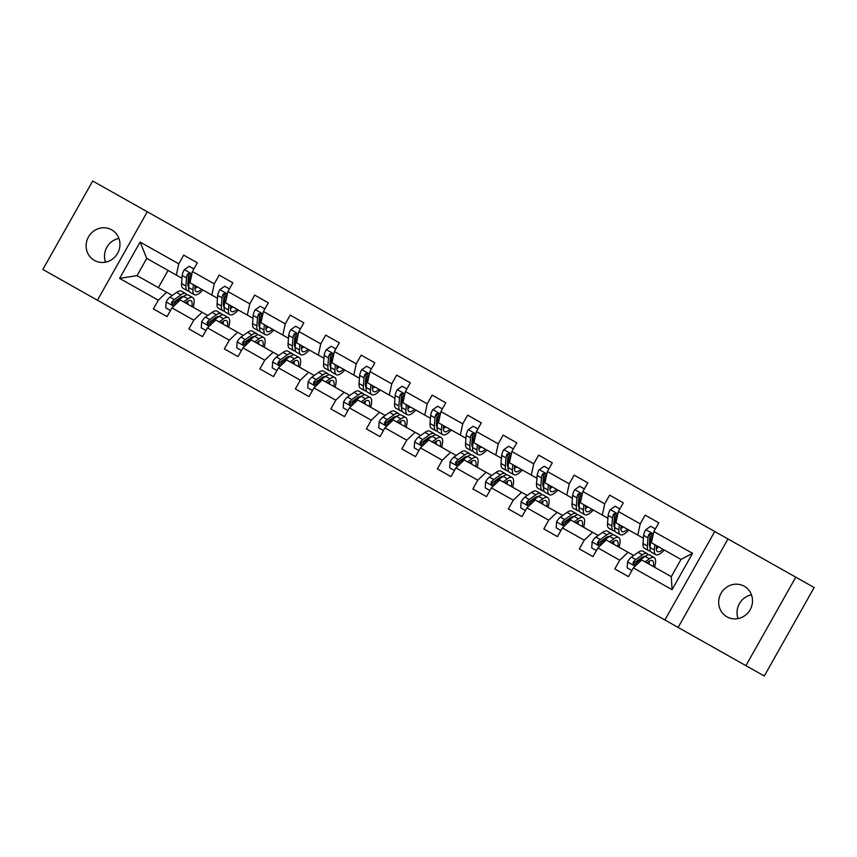 <?xml version="1.0" encoding="UTF-8"?>
<svg xmlns="http://www.w3.org/2000/svg" width="857" height="857" viewBox="0 0 857 857"><rect width="100%" height="100%" fill="white"/><g stroke="black" fill="none" stroke-linecap="round" stroke-linejoin="round"><path stroke-width="1.29" d="M744.208 586.231A17.569 16.712 -60.6 0 0 721.026 593.333A17.569 16.712 -60.6 0 0 726.961 616.836A17.569 16.712 -60.6 0 0 750.143 609.734A17.569 16.712 -60.6 0 0 744.208 586.231M738.081 618.583A17.569 16.712 119.4 0 1 751.46 594.833M111.667 229.815A17.569 16.712 -60.6 0 0 88.485 236.907A17.569 16.712 -60.6 0 0 94.42 260.421A17.569 16.712 -60.6 0 0 117.602 253.318A17.569 16.712 -60.6 0 0 111.667 229.815M105.54 262.167A17.569 16.712 119.4 0 1 118.919 238.417M745.922 665.643L764.305 675.991L814.15 587.527L795.778 577.168L714.749 531.511L664.893 619.975L745.922 665.643L795.778 577.168M714.749 531.511L92.695 181.009L42.85 269.473L664.893 619.975M97.43 300.229L147.275 211.765M645.139 515.132L658.787 522.824L645.139 515.132L640.222 523.852L618.379 511.543L623.296 502.823L609.638 495.132L604.721 503.852L582.878 491.543L587.795 482.823L574.147 475.132L569.23 483.851L547.387 471.543L552.304 462.823L538.646 455.121L533.729 463.851L511.886 451.543L516.803 442.823L503.155 435.12L498.238 443.851L476.396 431.542L481.313 422.822L467.654 415.12L462.737 423.851L440.894 411.542L445.811 402.822L432.164 395.12L427.247 403.851L405.404 391.542L410.321 382.811L396.673 375.12L391.756 383.85L369.903 371.542L374.83 362.811L361.172 355.119L356.255 363.85L334.412 351.541L339.329 342.811L325.681 335.119L320.764 343.85L298.922 331.541L303.839 322.81L290.18 315.119L285.263 323.85L263.42 311.541L268.337 302.81L254.69 295.119L249.773 303.849L227.93 291.541L232.847 282.81L219.188 275.118L214.271 283.849L192.429 271.54L197.346 262.81L183.698 255.118L178.781 263.849L140.098 242.049L119.616 278.396L137.056 275.622L172.278 295.472M658.787 522.824L653.87 531.544L692.552 553.343L672.07 589.691L633.387 567.891L628.47 576.622L614.823 568.93L628.47 576.622M119.616 278.396L158.299 300.196L153.382 308.916L167.04 316.608L171.957 307.888L193.8 320.197L188.883 328.917L202.531 336.608L207.448 327.888L229.29 340.197L224.373 348.917L238.021 356.608L242.949 347.888L264.792 360.197L259.864 368.917L273.522 376.609L278.439 367.889L300.282 380.197L295.365 388.917L309.013 396.62L313.93 387.889L335.773 400.198L330.856 408.918L344.514 416.62L349.431 407.889L371.274 420.198L366.357 428.918L380.005 436.62L384.922 427.889L406.764 440.198L401.847 448.929L415.506 456.62L420.423 447.89L442.266 460.198L437.349 468.929L450.996 476.621L455.913 467.89L477.756 480.199L472.839 488.929L486.487 496.621L491.415 487.89L513.257 500.199L508.34 508.929L521.988 516.621L526.905 507.89L548.748 520.199L543.831 528.93L557.478 536.621L562.396 527.891L584.238 540.199L579.321 548.93L592.98 556.622L597.897 547.891L619.74 560.199L614.823 568.93M183.698 255.118L197.346 262.81M219.188 275.118L232.847 282.81M254.69 295.119L268.337 302.81M290.18 315.119L303.839 322.81M325.681 335.119L339.329 342.811M361.172 355.119L374.83 362.811M396.673 375.12L410.321 382.811M432.164 395.12L445.811 402.822M467.654 415.12L481.313 422.822M503.155 435.12L516.803 442.823M538.646 455.121L552.304 462.823M574.147 475.132L587.795 482.823M609.638 495.132L623.296 502.823M618.379 511.543L615.926 522.77L643.414 538.26M649.477 541.678L650.474 542.235M640.768 559.45L639.783 558.893M633.719 555.475L606.22 539.985L597.897 547.891M637.769 535.079L640.222 523.852M619.74 560.199L628.063 552.294M582.878 491.543L580.425 502.77L607.924 518.26M613.987 521.677L614.972 522.234M605.278 539.449L604.292 538.892M598.218 535.475L570.73 519.985L562.396 527.891M602.267 515.078L604.721 503.852M584.238 540.199L592.573 532.293M547.387 471.543L544.934 482.77L572.422 498.26M578.496 501.677L579.482 502.234M569.776 519.449L568.791 518.892M562.728 515.475L535.229 499.985L526.905 507.89M566.777 495.078L569.23 483.851M548.748 520.199L557.071 512.293M511.886 451.543L509.444 462.769L536.932 478.26M542.995 481.677L543.981 482.234M534.286 499.449L533.3 498.892M527.237 495.475L499.738 479.984L491.415 487.89M531.286 475.078L533.729 463.851M513.257 500.199L521.581 492.293M476.396 431.542L473.942 442.769L501.441 458.259M507.505 461.677L508.49 462.234M498.795 479.449L497.799 478.892M491.736 475.474L464.248 459.984L455.913 467.89M495.785 455.078L498.238 443.851M477.756 480.199L486.09 472.293M440.894 411.542L438.452 422.769L465.94 438.259M472.003 441.676L473 442.233M463.294 459.448L462.309 458.891M456.245 455.474L428.746 439.984L420.423 447.89M460.295 435.077L462.737 423.851M442.266 460.198L450.589 452.292M405.404 391.542L402.951 402.769L430.45 418.259M436.513 421.676L437.498 422.233M427.804 439.448L426.807 438.891M420.744 435.474L393.256 419.984L384.922 427.889M424.793 415.077L427.247 403.851M406.764 440.198L415.099 432.292M369.903 371.542L367.46 382.768L394.948 398.259M401.012 401.676L402.008 402.233M392.302 419.448L391.317 418.891M385.254 415.474L357.755 399.983L349.431 407.889M389.303 395.077L391.756 383.85M371.274 420.198L379.597 412.292M334.412 351.541L331.959 362.768L359.458 378.258M365.521 381.676L366.507 382.233M356.812 399.448L355.816 398.891M349.752 395.473L322.264 379.983L313.93 387.889M353.802 375.077L356.255 363.85M335.773 400.198L344.107 392.292M298.922 331.541L296.468 342.768L323.957 358.258M330.031 361.675L331.016 362.232M321.311 379.447L320.325 378.89M314.262 375.473L286.763 359.983L278.439 367.889M318.311 355.066L320.764 343.85M300.282 380.197L308.606 372.292M263.42 311.541L260.978 322.768L288.466 338.258M294.529 341.675L295.515 342.232M285.82 359.447L284.835 358.89M278.761 355.473L251.272 339.983L242.949 347.888M282.821 335.066L285.263 323.85M264.792 360.197L273.115 352.291M227.93 291.541L225.477 302.757L252.976 318.258M259.039 321.675L260.025 322.232M250.319 339.447L249.333 338.89M243.27 335.473L215.782 319.982L207.448 327.888M247.319 315.065L249.773 303.849M229.29 340.197L237.625 332.291M192.429 271.54L189.986 282.756L217.474 298.257M223.538 301.675L224.534 302.232M214.828 319.447L213.843 318.89M207.78 315.472L180.281 299.982L171.957 307.888M211.829 295.065L214.271 283.849M193.8 320.197L202.123 312.28M140.098 242.049L146.751 258.407L181.984 278.257M188.047 281.674L189.033 282.232M179.338 299.447L178.342 298.889M176.328 275.065L178.781 263.849M158.299 300.196L166.633 292.28M146.751 258.407L137.056 275.622M168.068 270.416L158.363 287.631M633.387 567.891L641.722 559.985L671.299 576.654L680.994 559.439L651.416 542.77L653.87 531.544M672.07 589.691L671.299 576.654M680.994 559.439L692.552 553.343M153.382 308.916L167.04 316.608M188.883 328.917L202.531 336.608M224.373 348.917L238.021 356.608M259.864 368.917L273.522 376.609M295.365 388.917L309.013 396.62M330.856 408.918L344.514 416.62M366.357 428.918L380.005 436.62M401.847 448.929L415.506 456.62M437.349 468.929L450.996 476.621M472.839 488.929L486.487 496.621M508.34 508.929L521.988 516.621M543.831 528.93L557.478 536.621M579.321 548.93L592.98 556.622M727.968 538.967L678.123 627.431M193.918 268.916L189.204 266.259L184.234 269.751A7.274 2.239 119.4 0 0 182.198 275.429L181.588 283.528A20.997 6.449 119.4 0 0 182.98 288.263L187.297 290.705A20.997 6.449 119.4 0 0 188.979 290.919M187.865 284.653A17.429 5.356 119.4 0 0 188.904 283.956M193.361 284.663L192.964 289.945A20.997 6.449 119.4 0 0 194.357 294.679A20.997 6.449 119.4 0 0 202.863 290.02M195.096 285.649L194.946 287.641A17.429 5.356 119.4 0 0 196.103 291.573A17.429 5.356 119.4 0 0 201.577 289.291M194.357 294.679L190.029 292.237A20.997 6.449 -60.6 0 1 188.636 287.502L189.247 279.403A7.274 2.239 -60.6 0 1 190.361 275.579L189.718 273.319L187.64 274.036A7.274 2.239 119.4 0 0 186.515 277.861L185.905 285.97A20.997 6.449 119.4 0 0 187.297 290.705M195.01 286.891A20.997 6.449 119.4 0 0 195.814 286.045M188.658 287.277A17.429 5.356 -60.6 0 1 187.897 283.667L188.508 275.558A3.707 1.136 -60.6 0 1 188.69 274.636L187.64 274.036M194.914 288.627A17.429 5.356 119.4 0 0 197.249 286.859M185.401 302.864L187.03 301.696A17.429 5.356 -60.6 0 1 190.982 300.657A17.429 5.356 -60.6 0 1 191.872 306.506M183.655 301.878L187.962 298.804A20.997 6.449 -60.6 0 1 192.739 297.55A20.997 6.449 -60.6 0 1 193.157 307.235M170.468 310.513L165.755 307.856L166.183 301.793A7.274 2.239 -60.6 0 1 169.975 297.111L176.585 292.398A20.997 6.449 -60.6 0 1 181.363 291.134L185.69 293.576A20.997 6.449 119.4 0 0 180.913 294.829L174.303 299.554A7.274 2.239 119.4 0 0 171.604 302.489L172.075 304.642L174.335 304.031A7.274 2.239 -60.6 0 1 177.024 301.086L183.644 296.372A20.997 6.449 -60.6 0 1 188.411 295.108L192.739 297.55M180.795 297.186A17.429 5.356 -60.6 0 1 180.741 298.44M187.554 304.074A17.429 5.356 119.4 0 0 187.854 301.161M186.108 303.26A20.997 6.449 119.4 0 0 186.419 302.135M186.74 294.883A20.997 6.449 119.4 0 0 185.69 293.576M171.604 302.489L172.664 303.089A3.707 1.136 -60.6 0 1 173.36 302.446L179.97 297.722A17.429 5.356 -60.6 0 1 183.462 296.501M229.408 288.916L224.695 286.259L219.724 289.752A7.274 2.239 119.4 0 0 217.689 295.429L217.078 303.528A20.997 6.449 119.4 0 0 218.471 308.263L222.799 310.705A20.997 6.449 119.4 0 0 224.47 310.92M223.356 304.653A17.429 5.356 119.4 0 0 224.395 303.956M228.851 304.663L228.455 309.945A20.997 6.449 119.4 0 0 229.847 314.68A20.997 6.449 119.4 0 0 238.353 310.02M230.597 305.649L230.447 307.642A17.429 5.356 119.4 0 0 231.604 311.573A17.429 5.356 119.4 0 0 237.068 309.291M229.847 314.68L225.53 312.237A20.997 6.449 -60.6 0 1 224.138 307.502L224.738 299.404A7.274 2.239 -60.6 0 1 225.862 295.579L225.22 293.319L223.131 294.037A7.274 2.239 119.4 0 0 222.017 297.861L221.406 305.97A20.997 6.449 119.4 0 0 222.799 310.705M230.501 306.892A20.997 6.449 119.4 0 0 231.304 306.045M224.148 307.277A17.429 5.356 -60.6 0 1 223.388 303.667L223.998 295.558A3.707 1.136 -60.6 0 1 224.191 294.637L223.131 294.037M230.415 308.627A17.429 5.356 119.4 0 0 232.75 306.86M264.909 308.916L260.196 306.26L255.225 309.752A7.274 2.239 119.4 0 0 253.179 315.43L252.579 323.528A20.997 6.449 119.4 0 0 253.972 328.263L258.289 330.706A20.997 6.449 119.4 0 0 259.971 330.92M258.857 324.653A17.429 5.356 119.4 0 0 259.896 323.957M264.352 324.664L263.956 329.945A20.997 6.449 119.4 0 0 265.349 334.68A20.997 6.449 119.4 0 0 273.854 330.02M266.088 325.649L265.938 327.642A17.429 5.356 119.4 0 0 267.095 331.573A17.429 5.356 119.4 0 0 272.569 329.292M265.349 334.68L261.021 332.237A20.997 6.449 -60.6 0 1 259.628 327.503L260.239 319.404A7.274 2.239 -60.6 0 1 261.353 315.58L260.71 313.319L258.621 314.037A7.274 2.239 119.4 0 0 257.507 317.861L256.896 325.971A20.997 6.449 119.4 0 0 258.289 330.706M265.991 326.892A20.997 6.449 119.4 0 0 266.795 326.046M259.65 327.278A17.429 5.356 -60.6 0 1 258.889 323.667L259.5 315.558A3.707 1.136 -60.6 0 1 259.682 314.637L258.621 314.037M265.906 328.627A17.429 5.356 119.4 0 0 268.241 326.86M220.892 322.864L222.52 321.696A17.429 5.356 -60.6 0 1 226.484 320.657A17.429 5.356 -60.6 0 1 227.373 326.506M219.156 321.878L223.463 318.804A20.997 6.449 -60.6 0 1 228.23 317.551A20.997 6.449 -60.6 0 1 228.658 327.235M205.969 330.513L201.256 327.856L201.674 321.793A7.274 2.239 -60.6 0 1 205.466 317.111L212.086 312.398A20.997 6.449 -60.6 0 1 216.853 311.134L221.181 313.576A20.997 6.449 119.4 0 0 216.403 314.83L209.794 319.554A7.274 2.239 119.4 0 0 207.094 322.489L207.565 324.642L209.826 324.032A7.274 2.239 -60.6 0 1 212.525 321.086L219.135 316.372A20.997 6.449 -60.6 0 1 223.913 315.108L228.23 317.551M216.296 317.186A17.429 5.356 -60.6 0 1 216.243 318.44M223.045 324.075A17.429 5.356 119.4 0 0 223.345 321.161M221.599 323.26A20.997 6.449 119.4 0 0 221.909 322.136M222.242 314.883A20.997 6.449 119.4 0 0 221.181 313.576M207.094 322.489L208.155 323.089A3.707 1.136 -60.6 0 1 208.851 322.446L215.471 317.722A17.429 5.356 -60.6 0 1 218.953 316.501M256.393 342.864L258.021 341.697A17.429 5.356 -60.6 0 1 261.974 340.658A17.429 5.356 -60.6 0 1 262.863 346.507M254.647 341.879L258.953 338.804A20.997 6.449 -60.6 0 1 263.731 337.551A20.997 6.449 -60.6 0 1 264.149 347.235M241.46 350.513L236.746 347.856L237.164 341.793A7.274 2.239 -60.6 0 1 240.967 337.112L247.577 332.398A20.997 6.449 -60.6 0 1 252.354 331.134L256.671 333.577A20.997 6.449 119.4 0 0 251.904 334.83L245.284 339.554A7.274 2.239 119.4 0 0 242.595 342.489L243.067 344.643L245.327 344.032A7.274 2.239 -60.6 0 1 248.016 341.086L254.636 336.373A20.997 6.449 -60.6 0 1 259.403 335.108L263.731 337.551M251.787 337.187A17.429 5.356 -60.6 0 1 251.733 338.44M258.546 344.075A17.429 5.356 119.4 0 0 258.846 341.161M257.1 343.261A20.997 6.449 119.4 0 0 257.4 342.136M257.732 334.894A20.997 6.449 119.4 0 0 256.671 333.577M242.595 342.489L243.645 343.089A3.707 1.136 -60.6 0 1 244.352 342.446L250.962 337.722A17.429 5.356 -60.6 0 1 254.454 336.501M300.4 328.917L295.686 326.26L290.716 329.752A7.274 2.239 119.4 0 0 288.68 335.43L288.07 343.528A20.997 6.449 119.4 0 0 289.462 348.263L293.79 350.706A20.997 6.449 119.4 0 0 295.461 350.92M294.347 344.653A17.429 5.356 119.4 0 0 295.386 343.957M299.843 344.664L299.447 349.945A20.997 6.449 119.4 0 0 300.839 354.68A20.997 6.449 119.4 0 0 309.345 350.02M301.589 345.65L301.439 347.642A17.429 5.356 119.4 0 0 302.596 351.574A17.429 5.356 119.4 0 0 308.059 349.292M300.839 354.68L296.522 352.238A20.997 6.449 -60.6 0 1 295.119 347.503L295.729 339.404A7.274 2.239 -60.6 0 1 296.854 335.58L296.211 333.319L294.122 334.037A7.274 2.239 119.4 0 0 292.998 337.862L292.398 345.971A20.997 6.449 119.4 0 0 293.79 350.706M301.493 346.892A20.997 6.449 119.4 0 0 302.296 346.046M295.14 347.278A17.429 5.356 -60.6 0 1 294.38 343.668L294.99 335.558A3.707 1.136 -60.6 0 1 295.183 334.637L294.122 334.037M301.407 348.628A17.429 5.356 119.4 0 0 303.742 346.86M335.89 348.917L331.188 346.26L326.217 349.752A7.274 2.239 119.4 0 0 324.171 355.43L323.56 363.529A20.997 6.449 119.4 0 0 324.964 368.264L329.281 370.706A20.997 6.449 119.4 0 0 330.952 370.931M329.849 364.654A17.429 5.356 119.4 0 0 330.888 363.957M335.333 364.664L334.937 369.945A20.997 6.449 119.4 0 0 336.34 374.68A20.997 6.449 119.4 0 0 344.846 370.02M337.08 365.65L336.93 367.642A17.429 5.356 119.4 0 0 338.087 371.574A17.429 5.356 119.4 0 0 343.561 369.292M336.34 374.68L332.013 372.238A20.997 6.449 -60.6 0 1 330.62 367.503L331.231 359.404A7.274 2.239 -60.6 0 1 332.345 355.58L331.702 353.32L329.613 354.037A7.274 2.239 119.4 0 0 328.499 357.862L327.888 365.971A20.997 6.449 119.4 0 0 329.281 370.706M336.983 366.892A20.997 6.449 119.4 0 0 337.787 366.046M330.631 367.278A17.429 5.356 -60.6 0 1 329.881 363.668L330.481 355.559A3.707 1.136 -60.6 0 1 330.673 354.637L329.613 354.037M336.897 368.628A17.429 5.356 119.4 0 0 339.233 366.86M371.392 368.917L366.678 366.26L361.708 369.763A7.274 2.239 119.4 0 0 359.672 375.43L359.062 383.529A20.997 6.449 119.4 0 0 360.454 388.264L364.782 390.706A20.997 6.449 119.4 0 0 366.453 390.931M365.339 384.654A17.429 5.356 119.4 0 0 366.378 383.957M370.835 384.664L370.438 389.946A20.997 6.449 119.4 0 0 371.831 394.681A20.997 6.449 119.4 0 0 380.337 390.021M372.57 385.65L372.42 387.643A17.429 5.356 119.4 0 0 373.588 391.574A17.429 5.356 119.4 0 0 379.051 389.292M371.831 394.681L367.514 392.238A20.997 6.449 -60.6 0 1 366.11 387.503L366.721 379.405A7.274 2.239 -60.6 0 1 367.846 375.58L367.203 373.32L365.114 374.038A7.274 2.239 119.4 0 0 363.989 377.873L363.379 385.971A20.997 6.449 119.4 0 0 364.782 390.706M372.484 386.893A20.997 6.449 119.4 0 0 373.288 386.046M366.132 387.278A17.429 5.356 -60.6 0 1 365.371 383.668L365.982 375.559A3.707 1.136 -60.6 0 1 366.164 374.638L365.114 374.038M372.399 388.628A17.429 5.356 119.4 0 0 374.723 386.861M291.883 362.865L293.512 361.697A17.429 5.356 -60.6 0 1 297.475 360.658A17.429 5.356 -60.6 0 1 298.365 366.507M290.137 361.879L294.454 358.804A20.997 6.449 -60.6 0 1 299.222 357.551A20.997 6.449 -60.6 0 1 299.65 367.235M276.961 370.513L272.247 367.857L272.665 361.793A7.274 2.239 -60.6 0 1 276.457 357.112L283.078 352.398A20.997 6.449 -60.6 0 1 287.845 351.134L292.173 353.577A20.997 6.449 119.4 0 0 287.395 354.83L280.785 359.554A7.274 2.239 119.4 0 0 278.086 362.49L278.557 364.643L280.817 364.032A7.274 2.239 -60.6 0 1 283.517 361.086L290.127 356.373A20.997 6.449 -60.6 0 1 294.904 355.109L299.222 357.551M287.288 357.187A17.429 5.356 -60.6 0 1 287.234 358.44M294.037 364.075A17.429 5.356 119.4 0 0 294.337 361.161M292.591 363.261A20.997 6.449 119.4 0 0 292.901 362.136M293.223 354.894A20.997 6.449 119.4 0 0 292.173 353.577M278.086 362.49L279.146 363.089A3.707 1.136 -60.6 0 1 279.843 362.447L286.463 357.723A17.429 5.356 -60.6 0 1 289.945 356.501M327.385 382.865L329.002 381.697A17.429 5.356 -60.6 0 1 332.966 380.658A17.429 5.356 -60.6 0 1 333.855 386.507M325.639 381.879L329.945 378.805A20.997 6.449 -60.6 0 1 334.723 377.551A20.997 6.449 -60.6 0 1 335.141 387.235M312.451 390.513L307.738 387.857L308.156 381.793A7.274 2.239 -60.6 0 1 311.959 377.112L318.568 372.399A20.997 6.449 -60.6 0 1 323.346 371.135L327.663 373.577A20.997 6.449 119.4 0 0 322.896 374.83L316.276 379.555A7.274 2.239 119.4 0 0 313.587 382.49L314.058 384.643L316.319 384.032A7.274 2.239 -60.6 0 1 319.008 381.086L325.628 376.373A20.997 6.449 -60.6 0 1 330.395 375.109L334.723 377.551M322.778 377.187A17.429 5.356 -60.6 0 1 322.725 378.44M329.538 384.075A17.429 5.356 119.4 0 0 329.838 381.161M328.092 383.261A20.997 6.449 119.4 0 0 328.392 382.136M328.724 374.895A20.997 6.449 119.4 0 0 327.663 373.577M313.587 382.49L314.637 383.09A3.707 1.136 -60.6 0 1 315.333 382.447L321.953 377.723A17.429 5.356 -60.6 0 1 325.446 376.502M362.875 402.865L364.504 401.697A17.429 5.356 -60.6 0 1 368.467 400.658A17.429 5.356 -60.6 0 1 369.356 406.507M361.129 401.879L365.446 398.805A20.997 6.449 -60.6 0 1 370.213 397.552A20.997 6.449 -60.6 0 1 370.642 407.236M347.942 410.514L343.239 407.868L343.657 401.794A7.274 2.239 -60.6 0 1 347.449 397.112L354.07 392.399A20.997 6.449 -60.6 0 1 358.837 391.135L363.164 393.577A20.997 6.449 119.4 0 0 358.387 394.831L351.777 399.555A7.274 2.239 119.4 0 0 349.078 402.49L349.549 404.643L351.809 404.033A7.274 2.239 -60.6 0 1 354.509 401.087L361.118 396.373A20.997 6.449 -60.6 0 1 365.896 395.109L370.213 397.552M358.28 397.187A17.429 5.356 -60.6 0 1 358.226 398.441M365.028 404.075A17.429 5.356 119.4 0 0 365.328 401.162M363.582 403.261A20.997 6.449 119.4 0 0 363.893 402.137M364.214 394.895A20.997 6.449 119.4 0 0 363.164 393.577M349.078 402.49L350.138 403.09A3.707 1.136 -60.6 0 1 350.834 402.447L357.444 397.723A17.429 5.356 -60.6 0 1 360.936 396.502M398.366 422.865L399.994 421.698A17.429 5.356 -60.6 0 1 403.958 420.658A17.429 5.356 -60.6 0 1 404.847 426.507M396.63 421.88L400.937 418.805A20.997 6.449 -60.6 0 1 405.715 417.552A20.997 6.449 -60.6 0 1 406.132 427.236M383.443 430.514L378.73 427.868L379.148 421.794A7.274 2.239 -60.6 0 1 382.95 417.113L389.56 412.399A20.997 6.449 -60.6 0 1 394.338 411.135L398.655 413.577A20.997 6.449 119.4 0 0 393.888 414.831L387.268 419.555A7.274 2.239 119.4 0 0 384.568 422.49L385.05 424.644L387.3 424.033A7.274 2.239 -60.6 0 1 389.999 421.087L396.609 416.373A20.997 6.449 -60.6 0 1 401.387 415.109L405.715 417.552M393.77 417.188A17.429 5.356 -60.6 0 1 393.717 418.441M400.519 424.076A17.429 5.356 119.4 0 0 400.819 421.162M399.083 423.262A20.997 6.449 119.4 0 0 399.383 422.137M399.716 414.895A20.997 6.449 119.4 0 0 398.655 413.577M384.568 422.49L385.629 423.09A3.707 1.136 -60.6 0 1 386.325 422.447L392.945 417.723A17.429 5.356 -60.6 0 1 396.427 416.502M433.867 442.865L435.495 441.709A17.429 5.356 -60.6 0 1 439.459 440.659A17.429 5.356 -60.6 0 1 440.337 446.518M432.121 441.88L436.427 438.805A20.997 6.449 -60.6 0 1 441.205 437.552A20.997 6.449 -60.6 0 1 441.623 447.236M418.934 450.514L414.22 447.868L414.649 441.794A7.274 2.239 -60.6 0 1 418.441 437.113L425.051 432.399A20.997 6.449 -60.6 0 1 429.828 431.135L434.156 433.578A20.997 6.449 119.4 0 0 429.378 434.831L422.769 439.555A7.274 2.239 119.4 0 0 420.069 442.491L420.541 444.644L422.801 444.033A7.274 2.239 -60.6 0 1 425.49 441.087L432.11 436.374A20.997 6.449 -60.6 0 1 436.877 435.11L441.205 437.552M429.261 437.188A17.429 5.356 -60.6 0 1 429.218 438.441M436.02 444.076A17.429 5.356 119.4 0 0 436.32 441.162M434.574 443.262A20.997 6.449 119.4 0 0 434.885 442.137M435.206 434.895A20.997 6.449 119.4 0 0 434.156 433.578M420.069 442.491L421.13 443.09A3.707 1.136 -60.6 0 1 421.826 442.448L428.436 437.734A17.429 5.356 -60.6 0 1 431.928 436.502M469.357 462.866L470.986 461.709A17.429 5.356 -60.6 0 1 474.949 460.659A17.429 5.356 -60.6 0 1 475.839 466.519M467.622 461.88L471.928 458.806A20.997 6.449 -60.6 0 1 476.696 457.552A20.997 6.449 -60.6 0 1 477.124 467.236M454.435 470.514L449.721 467.868L450.139 461.805A7.274 2.239 -60.6 0 1 453.931 457.113L460.552 452.4A20.997 6.449 -60.6 0 1 465.319 451.136L469.647 453.578A20.997 6.449 119.4 0 0 464.869 454.831L458.259 459.556A7.274 2.239 119.4 0 0 455.56 462.491L456.031 464.644L458.291 464.033A7.274 2.239 -60.6 0 1 460.991 461.087L467.601 456.374A20.997 6.449 -60.6 0 1 472.378 455.11L476.696 457.552M464.762 457.188A17.429 5.356 -60.6 0 1 464.708 458.441M471.511 464.076A17.429 5.356 119.4 0 0 471.811 461.162M470.065 463.262A20.997 6.449 119.4 0 0 470.375 462.137M470.707 454.896A20.997 6.449 119.4 0 0 469.647 453.578M455.56 462.491L456.62 463.091A3.707 1.136 -60.6 0 1 457.317 462.448L463.937 457.734A17.429 5.356 -60.6 0 1 467.419 456.502M504.859 482.866L506.487 481.709A17.429 5.356 -60.6 0 1 510.44 480.659A17.429 5.356 -60.6 0 1 511.329 486.519M503.113 481.88L507.419 478.806A20.997 6.449 -60.6 0 1 512.197 477.553A20.997 6.449 -60.6 0 1 512.615 487.237M489.925 490.515L485.212 487.869L485.63 481.805A7.274 2.239 -60.6 0 1 489.433 477.113L496.042 472.4A20.997 6.449 -60.6 0 1 500.82 471.136L505.137 473.578A20.997 6.449 119.4 0 0 500.37 474.832L493.75 479.556A7.274 2.239 119.4 0 0 491.061 482.491L491.532 484.655L493.793 484.034A7.274 2.239 -60.6 0 1 496.482 481.088L503.102 476.374A20.997 6.449 -60.6 0 1 507.869 475.11L512.197 477.553M500.252 477.188A17.429 5.356 -60.6 0 1 500.199 478.442M507.012 484.076A17.429 5.356 119.4 0 0 507.312 481.163M505.566 483.262A20.997 6.449 119.4 0 0 505.866 482.137M506.198 474.896A20.997 6.449 119.4 0 0 505.137 473.578M491.061 482.491L492.122 483.091A3.707 1.136 -60.6 0 1 492.818 482.448L499.427 477.735A17.429 5.356 -60.6 0 1 502.92 476.503M540.349 502.866L541.978 501.709A17.429 5.356 -60.6 0 1 545.941 500.659A17.429 5.356 -60.6 0 1 546.83 506.519M538.614 501.881L542.92 498.806A20.997 6.449 -60.6 0 1 547.687 497.553A20.997 6.449 -60.6 0 1 548.116 507.237M525.427 510.515L520.713 507.869L521.131 501.806A7.274 2.239 -60.6 0 1 524.923 497.114L531.544 492.4A20.997 6.449 -60.6 0 1 536.311 491.136L540.638 493.578A20.997 6.449 119.4 0 0 535.861 494.832L529.251 499.556A7.274 2.239 119.4 0 0 526.552 502.491L527.023 504.655L529.283 504.034A7.274 2.239 -60.6 0 1 531.983 501.088L538.592 496.374A20.997 6.449 -60.6 0 1 543.37 495.11L547.687 497.553M535.754 497.189A17.429 5.356 -60.6 0 1 535.7 498.442M542.502 504.077A17.429 5.356 119.4 0 0 542.802 501.163M541.056 503.263A20.997 6.449 119.4 0 0 541.367 502.138M541.699 494.896A20.997 6.449 119.4 0 0 540.638 493.578M526.552 502.491L527.612 503.091A3.707 1.136 -60.6 0 1 528.308 502.448L534.929 497.735A17.429 5.356 -60.6 0 1 538.41 496.503M575.85 522.866L577.468 521.709A17.429 5.356 -60.6 0 1 581.432 520.66A17.429 5.356 -60.6 0 1 582.321 526.519M574.104 521.881L578.411 518.806A20.997 6.449 -60.6 0 1 583.188 517.553A20.997 6.449 -60.6 0 1 583.606 527.237M560.917 530.526L556.204 527.869L556.622 521.806A7.274 2.239 -60.6 0 1 560.424 517.114L567.034 512.4A20.997 6.449 -60.6 0 1 571.812 511.136L576.129 513.579A20.997 6.449 119.4 0 0 571.362 514.832L564.742 519.556A7.274 2.239 119.4 0 0 562.053 522.491L562.524 524.655L564.784 524.034A7.274 2.239 -60.6 0 1 567.473 521.088L574.094 516.375A20.997 6.449 -60.6 0 1 578.861 515.111L583.188 517.553M571.244 517.189A17.429 5.356 -60.6 0 1 571.191 518.442M578.004 524.077A17.429 5.356 119.4 0 0 578.304 521.174M576.557 523.263A20.997 6.449 119.4 0 0 576.857 522.138M577.189 514.896A20.997 6.449 119.4 0 0 576.129 513.579M562.053 522.491L563.103 523.091A3.707 1.136 -60.6 0 1 563.81 522.449L570.419 517.735A17.429 5.356 -60.6 0 1 573.911 516.503M406.882 388.917L402.169 386.261L397.198 389.764A7.274 2.239 119.4 0 0 395.163 395.431L394.552 403.529A20.997 6.449 119.4 0 0 395.955 408.264L400.273 410.707A20.997 6.449 119.4 0 0 401.944 410.932M400.84 404.654A17.429 5.356 119.4 0 0 401.879 403.958M406.325 404.665L405.929 409.946A20.997 6.449 119.4 0 0 407.332 414.681A20.997 6.449 119.4 0 0 415.838 410.021M408.071 405.65L407.921 407.643A17.429 5.356 119.4 0 0 409.078 411.574A17.429 5.356 119.4 0 0 414.542 409.292M407.332 414.681L403.004 412.238A20.997 6.449 -60.6 0 1 401.612 407.503L402.222 399.405A7.274 2.239 -60.6 0 1 403.336 395.58L402.694 393.32L400.605 394.038A7.274 2.239 119.4 0 0 399.491 397.873L398.88 405.972A20.997 6.449 119.4 0 0 400.273 410.707M407.975 406.893A20.997 6.449 119.4 0 0 408.778 406.047M401.622 407.279A17.429 5.356 -60.6 0 1 400.862 403.668L401.472 395.559A3.707 1.136 -60.6 0 1 401.665 394.638L400.605 394.038M407.889 408.628A17.429 5.356 119.4 0 0 410.224 406.861M442.383 408.918L437.67 406.261L432.699 409.764A7.274 2.239 119.4 0 0 430.664 415.431L430.053 423.529A20.997 6.449 119.4 0 0 431.446 428.264L435.774 430.707A20.997 6.449 119.4 0 0 437.445 430.932M436.331 424.654A17.429 5.356 119.4 0 0 437.37 423.958M441.826 424.665L441.43 429.946A20.997 6.449 119.4 0 0 442.823 434.681A20.997 6.449 119.4 0 0 451.328 430.021M443.562 425.65L443.412 427.643A17.429 5.356 119.4 0 0 444.569 431.574A17.429 5.356 119.4 0 0 450.043 429.293M442.823 434.681L438.495 432.239A20.997 6.449 -60.6 0 1 437.102 427.504L437.713 419.405A7.274 2.239 -60.6 0 1 438.827 415.581L438.195 413.331L436.106 414.038A7.274 2.239 119.4 0 0 434.981 417.873L434.37 425.972A20.997 6.449 119.4 0 0 435.774 430.707M443.476 426.893A20.997 6.449 119.4 0 0 444.28 426.047M437.124 427.289A17.429 5.356 -60.6 0 1 436.363 423.669L436.974 415.57A3.707 1.136 -60.6 0 1 437.156 414.638L436.106 414.038M443.39 428.629A17.429 5.356 119.4 0 0 445.715 426.861M477.874 428.918L473.16 426.261L468.19 429.764A7.274 2.239 119.4 0 0 466.154 435.431L465.544 443.53A20.997 6.449 119.4 0 0 466.936 448.275L471.264 450.707A20.997 6.449 119.4 0 0 472.935 450.932M471.821 444.654A17.429 5.356 119.4 0 0 472.86 443.958M477.317 444.665L476.921 449.946A20.997 6.449 119.4 0 0 478.313 454.681A20.997 6.449 119.4 0 0 486.819 450.021M479.063 445.651L478.913 447.643A17.429 5.356 119.4 0 0 480.07 451.575A17.429 5.356 119.4 0 0 485.533 449.293M478.313 454.681L473.996 452.25A20.997 6.449 -60.6 0 1 472.603 447.504L473.203 439.405A7.274 2.239 -60.6 0 1 474.328 435.581L473.685 433.331L471.596 434.038A7.274 2.239 119.4 0 0 470.482 437.873L469.872 445.972A20.997 6.449 119.4 0 0 471.264 450.707M478.967 446.893A20.997 6.449 119.4 0 0 479.77 446.047M472.614 447.29A17.429 5.356 -60.6 0 1 471.853 443.669L472.464 435.57A3.707 1.136 -60.6 0 1 472.657 434.638L471.596 434.038M478.881 448.629A17.429 5.356 119.4 0 0 481.216 446.861M513.375 448.918L508.662 446.261L503.691 449.764A7.274 2.239 119.4 0 0 501.645 455.431L501.045 463.53A20.997 6.449 119.4 0 0 502.438 468.276L506.755 470.707A20.997 6.449 119.4 0 0 508.437 470.932M507.323 464.655A17.429 5.356 119.4 0 0 508.362 463.958M512.818 464.665L512.422 469.947A20.997 6.449 119.4 0 0 513.814 474.682A20.997 6.449 119.4 0 0 522.32 470.022M514.554 465.651L514.404 467.643A17.429 5.356 119.4 0 0 515.56 471.575A17.429 5.356 119.4 0 0 521.035 469.293M513.814 474.682L509.487 472.25A20.997 6.449 -60.6 0 1 508.094 467.515L508.704 459.406A7.274 2.239 -60.6 0 1 509.819 455.581L509.176 453.332L507.087 454.039A7.274 2.239 119.4 0 0 505.973 457.874L505.362 465.972A20.997 6.449 119.4 0 0 506.755 470.707M514.457 466.894A20.997 6.449 119.4 0 0 515.261 466.047M508.115 467.29A17.429 5.356 -60.6 0 1 507.355 463.669L507.965 455.57A3.707 1.136 -60.6 0 1 508.147 454.638L507.087 454.039M514.371 468.629A17.429 5.356 119.4 0 0 516.707 466.861M548.866 468.918L544.152 466.262L539.182 469.765A7.274 2.239 119.4 0 0 537.146 475.431L536.536 483.541A20.997 6.449 119.4 0 0 537.928 488.276L542.256 490.707A20.997 6.449 119.4 0 0 543.927 490.932M542.813 484.655A17.429 5.356 119.4 0 0 543.852 483.959M548.309 484.666L547.912 489.947A20.997 6.449 119.4 0 0 549.305 494.682A20.997 6.449 119.4 0 0 557.811 490.022M550.055 485.651L549.905 487.644A17.429 5.356 119.4 0 0 551.062 491.575A17.429 5.356 119.4 0 0 556.525 489.304M549.305 494.682L544.988 492.25A20.997 6.449 -60.6 0 1 543.584 487.515L544.195 479.406A7.274 2.239 -60.6 0 1 545.32 475.581L544.677 473.332L542.588 474.039A7.274 2.239 119.4 0 0 541.463 477.874L540.863 485.973A20.997 6.449 119.4 0 0 542.256 490.707M549.958 486.894A20.997 6.449 119.4 0 0 550.762 486.048M543.606 487.29A17.429 5.356 -60.6 0 1 542.845 483.669L543.456 475.571A3.707 1.136 -60.6 0 1 543.649 474.639L542.588 474.039M549.873 488.629A17.429 5.356 119.4 0 0 552.208 486.862M584.356 488.918L579.653 486.262L574.683 489.765A7.274 2.239 119.4 0 0 572.637 495.432L572.026 503.541A20.997 6.449 119.4 0 0 573.429 508.276L577.747 510.708A20.997 6.449 119.4 0 0 579.418 510.933M578.314 504.655A17.429 5.356 119.4 0 0 579.353 503.959M583.799 504.666L583.403 509.947A20.997 6.449 119.4 0 0 584.806 514.682A20.997 6.449 119.4 0 0 593.312 510.022M585.545 505.651L585.395 507.644A17.429 5.356 119.4 0 0 586.552 511.575A17.429 5.356 119.4 0 0 592.026 509.304M584.806 514.682L580.478 512.25A20.997 6.449 -60.6 0 1 579.086 507.515L579.696 499.406A7.274 2.239 -60.6 0 1 580.81 495.582L580.168 493.332L578.079 494.039A7.274 2.239 119.4 0 0 576.965 497.874L576.354 505.973A20.997 6.449 119.4 0 0 577.747 510.708M585.449 506.894A20.997 6.449 119.4 0 0 586.252 506.048M579.096 507.29A17.429 5.356 -60.6 0 1 578.346 503.67L578.946 495.571A3.707 1.136 -60.6 0 1 579.139 494.639L578.079 494.039M585.363 508.63A17.429 5.356 119.4 0 0 587.698 506.862M619.857 508.919L615.144 506.262L610.173 509.765A7.274 2.239 119.4 0 0 608.138 515.432L607.527 523.541A20.997 6.449 119.4 0 0 608.92 528.276L613.248 530.708A20.997 6.449 119.4 0 0 614.919 530.933M613.805 524.655A17.429 5.356 119.4 0 0 614.844 523.959M619.3 524.666L618.904 529.947A20.997 6.449 119.4 0 0 620.297 534.682A20.997 6.449 119.4 0 0 628.802 530.022M621.046 525.652L620.897 527.644A17.429 5.356 119.4 0 0 622.053 531.576A17.429 5.356 119.4 0 0 627.517 529.305M620.297 534.682L615.979 532.251A20.997 6.449 -60.6 0 1 614.576 527.516L615.187 519.406A7.274 2.239 -60.6 0 1 616.312 515.582L615.669 513.332L613.58 514.039A7.274 2.239 119.4 0 0 612.455 517.874L611.844 525.973A20.997 6.449 119.4 0 0 613.248 530.708M620.95 526.894A20.997 6.449 119.4 0 0 621.754 526.048M614.598 527.291A17.429 5.356 -60.6 0 1 613.837 523.67L614.448 515.571A3.707 1.136 -60.6 0 1 614.63 514.639L613.58 514.039M620.864 528.63A17.429 5.356 119.4 0 0 623.2 526.862M611.341 542.867L612.969 541.71A17.429 5.356 -60.6 0 1 616.933 540.66A17.429 5.356 -60.6 0 1 617.822 546.52M609.595 541.881L613.912 538.807A20.997 6.449 -60.6 0 1 618.679 537.553A20.997 6.449 -60.6 0 1 619.108 547.237M596.408 550.526L591.705 547.869L592.123 541.806A7.274 2.239 -60.6 0 1 595.915 537.114L602.535 532.401A20.997 6.449 -60.6 0 1 607.302 531.136L611.63 533.579A20.997 6.449 119.4 0 0 606.852 534.832L600.243 539.556A7.274 2.239 119.4 0 0 597.543 542.492L598.015 544.656L600.275 544.034A7.274 2.239 -60.6 0 1 602.974 541.088L609.584 536.375A20.997 6.449 -60.6 0 1 614.362 535.111L618.679 537.553M606.745 537.2A17.429 5.356 -60.6 0 1 606.692 538.442M613.494 544.077A17.429 5.356 119.4 0 0 613.794 541.174M612.048 543.263A20.997 6.449 119.4 0 0 612.359 542.138M612.68 534.897A20.997 6.449 119.4 0 0 611.63 533.579M597.543 542.492L598.604 543.092A3.707 1.136 -60.6 0 1 599.3 542.449L605.91 537.735A17.429 5.356 -60.6 0 1 609.402 536.503M655.348 528.919L650.634 526.262L645.675 529.765A7.274 2.239 119.4 0 0 643.628 535.432L643.018 543.542A20.997 6.449 119.4 0 0 644.421 548.276L648.738 550.708A20.997 6.449 119.4 0 0 650.409 550.933M649.306 544.656A17.429 5.356 119.4 0 0 650.345 543.959M654.791 544.666L654.394 549.948A20.997 6.449 119.4 0 0 655.798 554.683A20.997 6.449 119.4 0 0 664.304 550.023M656.537 545.652L656.387 547.644A17.429 5.356 119.4 0 0 657.544 551.576A17.429 5.356 119.4 0 0 663.018 549.305M655.798 554.683L651.47 552.251A20.997 6.449 -60.6 0 1 650.077 547.516L650.688 539.407A7.274 2.239 -60.6 0 1 651.802 535.582L651.159 533.333L649.07 534.04A7.274 2.239 119.4 0 0 647.956 537.875L647.346 545.973A20.997 6.449 119.4 0 0 648.738 550.708M656.441 546.895A20.997 6.449 119.4 0 0 657.244 546.048M650.088 547.291A17.429 5.356 -60.6 0 1 649.338 543.67L649.938 535.571A3.707 1.136 -60.6 0 1 650.131 534.639L649.07 534.04M656.355 548.63A17.429 5.356 119.4 0 0 658.69 546.862M646.831 562.867L648.46 561.71A17.429 5.356 -60.6 0 1 652.423 560.66A17.429 5.356 -60.6 0 1 653.313 566.52M645.096 561.881L649.402 558.807A20.997 6.449 -60.6 0 1 654.18 557.553A20.997 6.449 -60.6 0 1 654.598 567.238M631.909 570.526L627.195 567.87L627.613 561.806A7.274 2.239 -60.6 0 1 631.416 557.114L638.026 552.401A20.997 6.449 -60.6 0 1 642.804 551.137L647.121 553.579A20.997 6.449 119.4 0 0 642.354 554.833L635.733 559.557A7.274 2.239 119.4 0 0 633.044 562.492L633.516 564.656L635.765 564.035A7.274 2.239 -60.6 0 1 638.465 561.089L645.085 556.375A20.997 6.449 -60.6 0 1 649.852 555.111L654.18 557.553M642.236 557.2A17.429 5.356 -60.6 0 1 642.182 558.443M648.985 564.077A17.429 5.356 119.4 0 0 649.295 561.174M647.549 563.263A20.997 6.449 119.4 0 0 647.849 562.138M648.181 554.897A20.997 6.449 119.4 0 0 647.121 553.579M633.044 562.492L634.094 563.092A3.707 1.136 -60.6 0 1 634.791 562.449L641.411 557.736A17.429 5.356 -60.6 0 1 644.893 556.504M191.914 273.929L184.351 269.666M185.905 285.97L181.588 283.528M192.964 289.945L188.636 287.502M186.515 277.861L182.198 275.429M190.554 280.143L189.247 279.403M166.172 301.943L173.725 306.206M183.644 296.372L187.962 298.804M176.585 292.398L180.913 294.829M177.024 301.086L178.342 301.825M169.975 297.111L174.303 299.554M227.405 293.93L219.853 289.666M221.406 305.97L217.078 303.528M228.455 309.945L224.138 307.502M222.017 297.861L217.689 295.429M226.055 300.143L224.738 299.404M262.906 313.93L255.343 309.666M256.896 325.971L252.579 323.528M263.956 329.945L259.628 327.503M257.507 317.861L253.179 315.43M261.546 320.143L260.239 319.404M201.663 321.943L209.215 326.206M219.135 316.372L223.463 318.804M212.086 312.398L216.403 314.83M212.525 321.086L213.832 321.825M205.466 317.111L209.794 319.554M237.153 341.943L244.716 346.207M254.636 336.373L258.953 338.804M247.577 332.398L251.904 334.83M248.016 341.086L249.323 341.825M240.967 337.112L245.284 339.554M298.397 333.93L290.844 329.666M292.398 345.971L288.07 343.528M299.447 349.945L295.119 347.503M292.998 337.862L288.68 335.43M297.036 340.143L295.729 339.404M333.887 353.93L326.335 349.667M327.888 365.971L323.56 363.529M334.937 369.945L330.62 367.503M328.499 357.862L324.171 355.43M332.537 360.144L331.231 359.404M369.388 373.931L361.836 369.667M363.379 385.971L359.062 383.529M370.438 389.946L366.11 387.503M363.989 377.873L359.672 375.43M368.028 380.144L366.721 379.405M272.655 361.954L280.207 366.207M290.127 356.373L294.454 358.804M283.078 352.398L287.395 354.83M283.517 361.086L284.824 361.825M276.457 357.112L280.785 359.554M308.145 381.954L315.708 386.207M325.628 376.373L329.945 378.805M318.568 372.399L322.896 374.83M319.008 381.086L320.314 381.826M311.959 377.112L316.276 379.555M343.646 401.954L351.199 406.207M361.118 396.373L365.446 398.805M354.07 392.399L358.387 394.831M354.509 401.087L355.816 401.826M347.449 397.112L351.777 399.555M379.137 421.955L386.689 426.208M396.609 416.373L400.937 418.805M389.56 412.399L393.888 414.831M389.999 421.087L391.306 421.826M382.95 417.113L387.268 419.555M414.638 441.955L422.19 446.208M432.11 436.374L436.427 438.805M425.051 432.399L429.378 434.831M425.49 441.087L426.807 441.826M418.441 437.113L422.769 439.555M450.129 461.955L457.681 466.208M467.601 456.374L471.928 458.806M460.552 452.4L464.869 454.831M460.991 461.087L462.298 461.827M453.931 457.113L458.259 459.556M485.619 481.955L493.182 486.208M503.102 476.374L507.419 478.806M496.042 472.4L500.37 474.832M496.482 481.088L497.788 481.827M489.433 477.113L493.75 479.556M521.12 501.956L528.673 506.208M538.592 496.374L542.92 498.806M531.544 492.4L535.861 494.832M531.983 501.088L533.29 501.827M524.923 497.114L529.251 499.556M556.611 521.956L564.174 526.209M574.094 516.375L578.411 518.806M567.034 512.4L571.362 514.832M567.473 521.088L568.78 521.827M560.424 517.114L564.742 519.556M404.879 393.931L397.327 389.667M398.88 405.972L394.552 403.529M405.929 409.946L401.612 407.503M399.491 397.873L395.163 395.431M403.529 400.144L402.222 399.405M440.38 413.931L432.817 409.667M434.37 425.972L430.053 423.529M441.43 429.946L437.102 427.504M434.981 417.873L430.664 415.431M439.02 420.144L437.713 419.405M475.871 433.931L468.318 429.668M469.872 445.972L465.544 443.53M476.921 449.946L472.603 447.504M470.482 437.873L466.154 435.431M474.521 440.144L473.203 439.405M511.372 453.931L503.809 449.668M505.362 465.972L501.045 463.53M512.422 469.947L508.094 467.515M505.973 457.874L501.645 455.431M510.011 460.145L508.704 459.406M546.862 473.932L539.31 469.668M540.863 485.973L536.536 483.541M547.912 489.947L543.584 487.515M541.463 477.874L537.146 475.431M545.502 480.145L544.195 479.406M582.364 493.932L574.801 489.668M576.354 505.973L572.026 503.541M583.403 509.947L579.086 507.515M576.965 497.874L572.637 495.432M581.003 500.145L579.696 499.406M617.854 513.932L610.302 509.669M611.844 525.973L607.527 523.541M618.904 529.947L614.576 527.516M612.455 517.874L608.138 515.432M616.494 520.145L615.187 519.406M592.112 541.956L599.664 546.209M609.584 536.375L613.912 538.807M602.535 532.401L606.852 534.832M602.974 541.088L604.281 541.828M595.915 537.114L600.243 539.556M653.345 533.932L645.792 529.68M647.346 545.973L643.018 543.542M654.394 549.948L650.077 547.516M647.956 537.875L643.628 535.432M651.995 540.146L650.688 539.407M627.603 561.956L635.155 566.209M645.085 556.375L649.402 558.807M638.026 552.401L642.354 554.833M638.465 561.089L639.772 561.828M631.416 557.114L635.733 559.557"/></g></svg>
